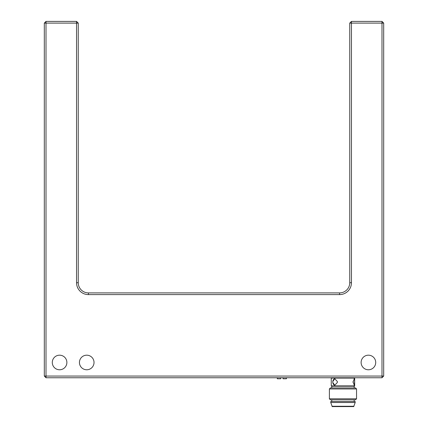 <?xml version="1.0" encoding="UTF-8"?>
<svg xmlns="http://www.w3.org/2000/svg" width="428" height="428" viewBox="0 0 428 428"><rect width="100%" height="100%" fill="white"/><g stroke="black" fill="none" stroke-linecap="round" stroke-linejoin="round"><path stroke-width="0.64" d="M44.309 23.096L46.005 21.4L46.005 23.096L44.309 23.096L44.309 376.057L46.005 376.057L46.005 377.753L44.309 376.057M383.691 376.057L381.995 377.753L381.995 376.057L383.691 376.057L383.691 23.096L381.995 23.096L381.995 21.4L383.691 23.096M46.005 376.057L46.005 23.096L76.548 23.096L76.548 21.4L78.249 23.096L76.548 23.096L76.548 282.726A11.877 11.877 0 0 0 88.43 294.603L339.57 294.603A11.877 11.877 0 0 0 351.452 282.726L351.452 23.096L381.995 23.096L381.995 376.057L46.005 376.057M76.548 21.4L46.005 21.4M381.995 21.4L351.452 21.4L351.452 23.096L349.751 23.096L351.452 21.4M349.751 23.096L349.751 282.726A10.181 10.181 0 0 1 339.57 292.907L88.43 292.907A10.181 10.181 0 0 1 78.249 282.726L78.249 23.096M46.005 377.753L381.995 377.753M94.026 362.479A7.297 7.297 0 0 1 83.086 368.797A7.297 7.297 0 0 1 83.086 356.16A7.297 7.297 0 0 1 94.026 362.479M66.875 362.479A7.297 7.297 0 0 1 55.934 368.797A7.297 7.297 0 0 1 55.934 356.16A7.297 7.297 0 0 1 66.875 362.479M375.714 362.479A7.297 7.297 0 0 1 364.768 368.797A7.297 7.297 0 0 1 364.768 356.16A7.297 7.297 0 0 1 375.714 362.479M331.598 377.753L331.256 378.09L354.673 378.09L354.336 377.753M331.256 385.895L331.598 386.238L354.336 386.238L354.673 385.895L331.256 385.895L331.256 378.09M353.057 381.995L354.304 378.769L354.673 380.636L354.304 385.221L353.057 381.995M332.802 381.487L334.766 378.769L337.344 381.487L337.344 382.504L334.766 385.221L332.802 382.504A3.226 2.3 90 0 1 332.802 381.487A3.226 2.3 90 0 1 334.915 378.78M330.411 387.934L329.389 388.95L356.54 388.95L355.524 387.934L330.411 387.934M329.389 388.95L329.389 398.794L356.54 398.794L356.54 388.95M329.389 398.794L330.411 399.811L355.524 399.811L356.54 398.794M330.748 401.507L355.181 401.507L355.181 402.529L330.748 402.529L330.748 401.507M353.828 406.263L353.828 406.6L332.107 406.6L332.107 406.263L353.828 406.263L355.181 402.529M334.915 385.211A3.226 2.3 90 0 1 332.802 382.504M337.344 381.487A3.226 2.3 90 0 1 337.344 382.504M354.079 378.871A3.226 0.808 -90 0 1 354.673 381.487A3.226 0.808 -90 0 1 354.673 382.504A3.226 0.808 -90 0 1 354.079 385.12M353.079 382.504A3.226 0.808 -90 0 1 353.079 381.487M286.46 377.753L286.46 378.769L283.063 378.769L283.063 377.753M280.688 377.753L280.688 378.769L277.296 378.769L277.296 377.753M349.751 282.726L351.452 282.726M339.57 292.907L339.57 294.603M88.43 292.907L88.43 294.603M78.249 282.726L76.548 282.726M354.673 385.895L354.673 383.354M354.673 380.636L354.673 378.09M354.165 387.934L354.165 386.238M331.764 387.934L331.764 386.238M354.165 401.507L354.165 399.811M331.764 401.507L331.764 399.811M332.107 406.263L330.748 402.529"/></g></svg>
